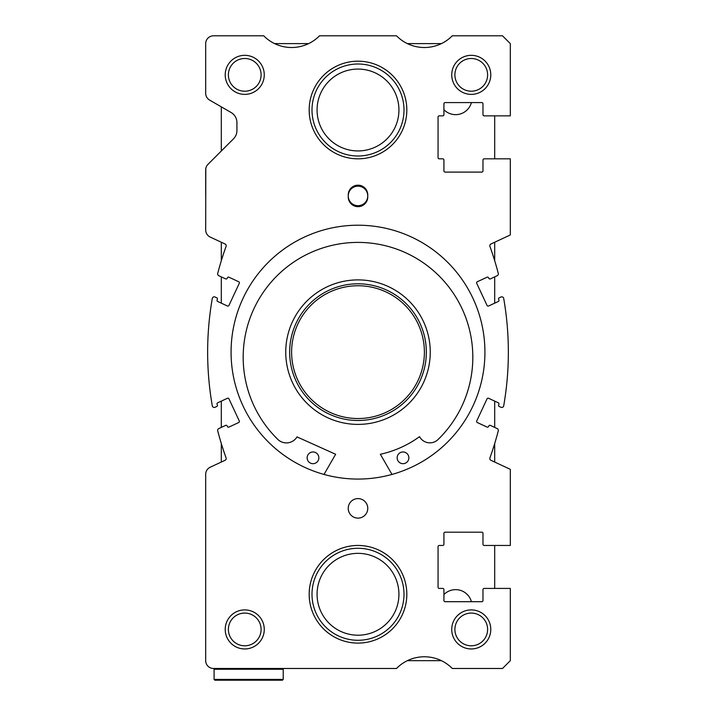 <?xml version="1.0" encoding="UTF-8"?>
<svg xmlns="http://www.w3.org/2000/svg" width="716" height="716" viewBox="0 0 716 716"><rect width="100%" height="100%" fill="white"/><g stroke="black" fill="none" stroke-linecap="round" stroke-linejoin="round"><path stroke-width="1.07" d="M324.008 474.431L335.643 454.266L296.988 436.894A12.297 12.297 0 0 1 277.951 439.535A114.82 114.82 0 0 1 358 242.402A114.82 114.82 0 0 1 438.049 439.535A11.716 11.716 0 0 1 419.737 436.993L419.54 436.662A104.545 104.545 0 0 1 380.357 454.266L391.992 474.431M318.853 457.819A5.862 5.862 0 0 1 312.999 463.682A5.862 5.862 0 0 1 307.137 457.819A5.862 5.862 0 0 1 312.999 451.966A5.862 5.862 0 0 1 318.853 457.819M408.863 457.819A5.862 5.862 0 0 1 403.001 463.682A5.862 5.862 0 0 1 397.147 457.819A5.862 5.862 0 0 1 403.001 451.966A5.862 5.862 0 0 1 408.863 457.819M358 420.489A68.342 68.342 0 0 0 426.342 352.138A68.342 68.342 0 0 0 358 283.796A68.342 68.342 0 0 0 289.658 352.138A68.342 68.342 0 0 0 358 420.489M358 418.538A66.391 66.391 0 0 0 424.391 352.138A66.391 66.391 0 0 0 358 285.747A66.391 66.391 0 0 0 291.609 352.138A66.391 66.391 0 0 0 358 418.538M205.743 168.904L205.689 169.871A7.813 7.813 0 0 1 207.971 164.349L233.497 138.823A11.716 11.716 0 0 0 236.933 130.536L236.933 122.624A11.716 11.716 0 0 0 231.071 112.484L209.591 100.079A7.813 7.813 0 0 1 205.689 93.313L205.689 43.613A7.813 7.813 0 0 1 213.502 35.8L263.721 35.8A39.058 39.058 0 0 0 319.497 35.8L396.503 35.8A39.058 39.058 0 0 0 452.279 35.8L502.498 35.8L510.311 43.613L510.311 115.858L484.15 115.858A1.172 1.172 0 0 1 482.978 114.694L482.978 103.757A1.172 1.172 0 0 0 481.805 102.585L445.092 102.585A1.172 1.172 0 0 0 443.92 103.757L443.92 114.694A1.172 1.172 0 0 1 442.748 115.858L439.23 115.858A1.172 1.172 0 0 0 438.058 117.03L438.058 157.654A1.172 1.172 0 0 0 439.23 158.818L442.748 158.818A1.172 1.172 0 0 1 443.92 159.99L443.92 170.927A1.172 1.172 0 0 0 445.092 172.1L481.805 172.1A1.172 1.172 0 0 0 482.978 170.927L482.978 159.99A1.172 1.172 0 0 1 484.15 158.818L510.311 158.818L510.311 234.92A7.813 7.813 0 0 1 509.711 235.233L490.943 243.986A1.951 1.951 0 0 0 489.932 246.42A312.436 312.436 0 0 1 498.282 273.431A1.951 1.951 0 0 1 497.217 275.696L490.388 278.882A1.172 1.172 0 0 1 488.831 278.318L488.58 277.781A1.172 1.172 0 0 0 487.023 277.217L477.295 281.755A1.172 1.172 0 0 0 476.722 283.312L487.041 305.437A1.172 1.172 0 0 0 488.598 306L498.336 301.463A1.172 1.172 0 0 0 498.9 299.906L498.649 299.377A1.172 1.172 0 0 1 499.222 297.82L500.958 297.006A1.951 1.951 0 0 1 503.706 298.438A312.436 312.436 0 0 1 503.706 405.847A1.951 1.951 0 0 1 500.958 407.279L499.222 406.464A1.172 1.172 0 0 1 498.649 404.907L498.9 404.379A1.172 1.172 0 0 0 498.336 402.822L488.598 398.284A1.172 1.172 0 0 0 487.041 398.848L476.722 420.972A1.172 1.172 0 0 0 477.295 422.53L487.023 427.067A1.172 1.172 0 0 0 488.58 426.503L488.831 425.966A1.172 1.172 0 0 1 490.388 425.402L497.217 428.589A1.951 1.951 0 0 1 498.282 430.844A312.436 312.436 0 0 1 489.932 457.864A1.951 1.951 0 0 0 490.943 460.298L509.711 469.052A7.813 7.813 0 0 1 510.311 469.365L510.311 545.458L484.15 545.458A1.172 1.172 0 0 1 482.978 544.294L482.978 533.357A1.172 1.172 0 0 0 481.805 532.185L445.092 532.185A1.172 1.172 0 0 0 443.92 533.357L443.92 544.294A1.172 1.172 0 0 1 442.748 545.458L439.23 545.458A1.172 1.172 0 0 0 438.058 546.63L438.058 587.254A1.172 1.172 0 0 0 439.23 588.418L442.748 588.418A1.172 1.172 0 0 1 443.92 589.59L443.92 600.527A1.172 1.172 0 0 0 445.092 601.7L481.805 601.7A1.172 1.172 0 0 0 482.978 600.527L482.978 589.59A1.172 1.172 0 0 1 484.15 588.418L510.311 588.418L510.311 660.671L502.498 668.484L452.279 668.484A39.058 39.058 0 0 0 396.503 668.484L213.502 668.484A7.813 7.813 0 0 1 205.689 660.671L205.689 474.305A7.813 7.813 0 0 1 210.2 467.226L225.057 460.298A1.951 1.951 0 0 0 226.068 457.864A312.436 312.436 0 0 1 217.718 430.844A1.951 1.951 0 0 1 218.783 428.589L225.612 425.402A1.172 1.172 0 0 1 227.169 425.966L227.419 426.503A1.172 1.172 0 0 0 228.977 427.067L238.705 422.53A1.172 1.172 0 0 0 239.278 420.972L228.959 398.848A1.172 1.172 0 0 0 227.402 398.284L217.664 402.822A1.172 1.172 0 0 0 217.1 404.379L217.351 404.907A1.172 1.172 0 0 1 216.778 406.464L215.042 407.279A1.951 1.951 0 0 1 212.294 405.847A312.436 312.436 0 0 1 212.294 298.438A1.951 1.951 0 0 1 215.042 297.006L216.778 297.82A1.172 1.172 0 0 1 217.351 299.377L217.1 299.906A1.172 1.172 0 0 0 217.664 301.463L227.402 306A1.172 1.172 0 0 0 228.959 305.437L239.278 283.312A1.172 1.172 0 0 0 238.705 281.755L228.977 277.217A1.172 1.172 0 0 0 227.419 277.781L227.169 278.318A1.172 1.172 0 0 1 225.612 278.882L218.783 275.696A1.951 1.951 0 0 1 217.718 273.431A312.436 312.436 0 0 1 226.068 246.42A1.951 1.951 0 0 0 225.057 243.986L210.2 237.059A7.813 7.813 0 0 1 205.689 229.979L205.796 168.582M205.689 169.871L205.689 195.924M484.929 352.138A126.929 126.929 0 0 0 358 225.218A126.929 126.929 0 0 0 231.071 352.138A126.929 126.929 0 0 0 358 479.067A126.929 126.929 0 0 0 484.929 352.138M487.614 629.427A16.352 16.352 0 0 0 471.262 613.075A16.352 16.352 0 0 0 454.902 629.427A16.352 16.352 0 0 0 471.262 645.787A16.352 16.352 0 0 0 487.614 629.427M490.782 629.427A19.529 19.529 0 0 0 471.262 609.898A19.529 19.529 0 0 0 451.733 629.427A19.529 19.529 0 0 0 471.262 648.956A19.529 19.529 0 0 0 490.782 629.427M261.098 74.858A16.352 16.352 0 0 0 244.738 58.497A16.352 16.352 0 0 0 228.386 74.858A16.352 16.352 0 0 0 244.738 91.209A16.352 16.352 0 0 0 261.098 74.858M264.267 74.858A19.529 19.529 0 0 0 244.738 55.329A19.529 19.529 0 0 0 225.218 74.858A19.529 19.529 0 0 0 244.738 94.378A19.529 19.529 0 0 0 264.267 74.858M487.614 74.858A16.352 16.352 0 0 0 471.262 58.497A16.352 16.352 0 0 0 454.902 74.858A16.352 16.352 0 0 0 471.262 91.209A16.352 16.352 0 0 0 487.614 74.858M490.782 74.858A19.529 19.529 0 0 0 471.262 55.329A19.529 19.529 0 0 0 451.733 74.858A19.529 19.529 0 0 0 471.262 94.378A19.529 19.529 0 0 0 490.782 74.858M261.098 629.427A16.352 16.352 0 0 0 244.738 613.075A16.352 16.352 0 0 0 228.386 629.427A16.352 16.352 0 0 0 244.738 645.787A16.352 16.352 0 0 0 261.098 629.427M264.267 629.427A19.529 19.529 0 0 0 244.738 609.898A19.529 19.529 0 0 0 225.218 629.427A19.529 19.529 0 0 0 244.738 648.956A19.529 19.529 0 0 0 264.267 629.427M367.764 508.36A9.764 9.764 0 0 0 358 498.596A9.764 9.764 0 0 0 348.236 508.36A9.764 9.764 0 0 0 358 518.124A9.764 9.764 0 0 0 367.764 508.36M367.764 195.924A9.764 9.764 0 0 0 358 186.16A9.764 9.764 0 0 0 348.236 195.924A9.764 9.764 0 0 0 358 205.689A9.764 9.764 0 0 0 367.764 195.924M214.084 679.421L214.863 680.2L282.426 680.2L283.214 679.421L283.214 669.263L214.084 669.263L214.084 679.421L283.214 679.421M214.863 668.484L214.084 669.263M282.426 668.484L283.214 669.263M348.236 196.9A9.764 9.764 0 0 0 358 206.664A9.764 9.764 0 0 0 367.764 196.9L367.764 194.949A9.764 9.764 0 0 0 358 185.184A9.764 9.764 0 0 0 348.236 194.949L348.236 196.9M443.92 594.584A16.352 16.352 0 0 1 471.414 601.7M309.178 594.28A48.822 48.822 0 0 0 358 643.102A48.822 48.822 0 0 0 406.822 594.28A48.822 48.822 0 0 0 358 545.458A48.822 48.822 0 0 0 309.178 594.28M309.178 110.004A48.822 48.822 0 0 0 358 158.818A48.822 48.822 0 0 0 406.822 110.004A48.822 48.822 0 0 0 358 61.182A48.822 48.822 0 0 0 309.178 110.004M471.414 102.585A16.352 16.352 0 0 1 443.92 109.7M494.693 588.418L494.693 545.458M494.693 462.044L494.693 443.544M494.693 427.407L494.693 401.121M494.693 303.163L494.693 276.877M494.693 260.731L494.693 242.241M494.693 158.818L494.693 115.858M441.414 43.613L407.377 43.613M308.623 43.613L274.586 43.613M221.307 106.845L221.307 151.013M221.307 242.241L221.307 260.731M221.307 276.877L221.307 303.163M221.307 401.121L221.307 427.407M221.307 443.544L221.307 462.044M407.377 660.671L441.414 660.671M358 279.893A72.253 72.253 0 0 0 285.747 352.138A72.253 72.253 0 0 0 358 424.391A72.253 72.253 0 0 0 430.253 352.138A72.253 72.253 0 0 0 358 279.893M311.997 594.28A46.003 46.003 0 0 0 358 640.283A46.003 46.003 0 0 0 404.003 594.28A46.003 46.003 0 0 0 358 548.277A46.003 46.003 0 0 0 311.997 594.28M317.072 594.28A40.928 40.928 0 0 0 358 635.208A40.928 40.928 0 0 0 398.928 594.28A40.928 40.928 0 0 0 358 553.352A40.928 40.928 0 0 0 317.072 594.28M311.997 110.004A46.003 46.003 0 0 0 358 156.007A46.003 46.003 0 0 0 404.003 110.004A46.003 46.003 0 0 0 358 64.001A46.003 46.003 0 0 0 311.997 110.004M317.072 110.004A40.928 40.928 0 0 0 358 150.933A40.928 40.928 0 0 0 398.928 110.004A40.928 40.928 0 0 0 358 69.076A40.928 40.928 0 0 0 317.072 110.004"/></g></svg>
